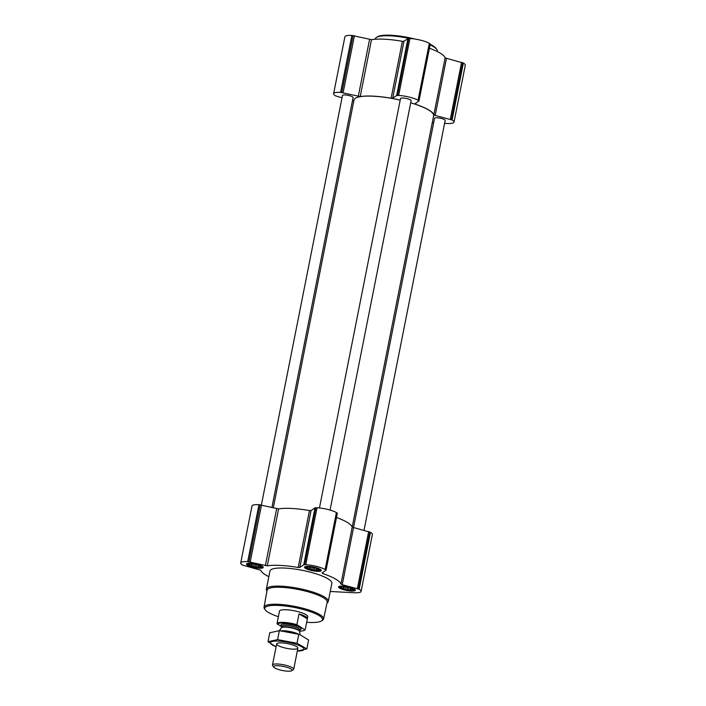 <?xml version="1.0" encoding="UTF-8"?>
<svg xmlns="http://www.w3.org/2000/svg" width="706" height="706" viewBox="0 0 706 706"><rect width="100%" height="100%" fill="white"/><g stroke="black" fill="none" stroke-linecap="round" stroke-linejoin="round"><path stroke-width="1.06" d="M260.285 565.841L261.043 566.68L260.302 566.503L260.24 567.236L254.945 566.953L249.615 565.259L249.677 564.518L248.777 564.394L249.659 563.865M260.514 566.071A6.672 1.483 11.2 0 1 260.991 566.397A6.672 1.483 11.2 0 1 254.575 567.227A6.672 1.483 11.2 0 1 248.953 564.015A6.672 1.483 11.2 0 1 254.592 564.218A6.672 1.483 11.2 0 1 260.514 566.071M318.327 568.93L319.094 569.768L318.353 569.583L318.291 570.324L312.996 570.042L307.666 568.348L307.728 567.606L306.819 567.483L307.701 566.953M318.565 569.16A6.672 1.483 11.2 0 1 319.041 569.477A6.672 1.483 11.2 0 1 312.626 570.307A6.672 1.483 11.2 0 1 307.004 567.095A6.672 1.483 11.2 0 1 312.643 567.306A6.672 1.483 11.2 0 1 318.565 569.16M352.373 588.663L353.132 589.501L352.391 589.325L352.329 590.057L347.034 589.775L341.704 588.08L341.766 587.339L340.866 587.215L341.748 586.686M352.603 588.901A6.672 1.483 11.2 0 1 353.079 589.219A6.672 1.483 11.2 0 1 346.664 590.048A6.672 1.483 11.2 0 1 341.042 586.836A6.672 1.483 11.2 0 1 346.681 587.039A6.672 1.483 11.2 0 1 352.603 588.901M330.249 591.478L354.121 592.749A14.429 3.195 -168.8 0 0 361.101 591.399L372.38 534.468A14.429 3.195 -168.8 0 0 370.447 532.315L352.197 527.153A40.851 9.054 -168.8 0 0 336.497 517.498M361.101 591.399A14.429 3.195 -168.8 0 0 359.169 589.245L342.242 584.7L353.521 527.761M268.827 576.687A40.851 9.054 -168.8 0 1 260.885 570.289L242.643 565.127A14.429 3.195 -168.8 0 1 240.711 562.973A14.429 3.195 -168.8 0 1 247.691 561.623L267.309 565.841A40.851 9.054 -168.8 0 1 298.197 567.483L299.785 567.474L303.739 564.738L305.742 564.703A14.429 3.195 -168.8 0 1 325.131 569.513L326.066 570.183L322.068 572.998L322.81 573.581A40.851 9.054 -168.8 0 1 340.927 584.083L342.242 584.7M337.283 513.324L336.4 512.574A14.429 3.195 -168.8 0 0 317.012 507.773L315.008 507.808L311.064 510.544L309.466 510.544A40.851 9.054 -168.8 0 0 278.579 508.902L258.97 504.684A14.429 3.195 -168.8 0 0 251.98 506.043L240.711 562.973M354.209 588.98A8.569 1.897 11.2 0 1 355.356 590.26A8.569 1.897 11.2 0 1 346.584 590.454A8.569 1.897 11.2 0 1 338.545 586.933A8.569 1.897 11.2 0 1 344.925 586.342A8.569 1.897 11.2 0 1 354.209 588.98M320.162 569.248A8.569 1.897 11.2 0 1 321.309 570.527A8.569 1.897 11.2 0 1 312.537 570.722A8.569 1.897 11.2 0 1 304.507 567.2A8.569 1.897 11.2 0 1 310.887 566.6A8.569 1.897 11.2 0 1 320.162 569.248M262.12 566.159A8.569 1.897 11.2 0 1 263.267 567.439A8.569 1.897 11.2 0 1 254.495 567.633A8.569 1.897 11.2 0 1 246.456 564.112A8.569 1.897 11.2 0 1 252.836 563.52A8.569 1.897 11.2 0 1 262.12 566.159M266.947 591.01L266.859 590.887A31.558 6.989 11.2 0 1 266.356 589.166L269.948 571.057A31.558 6.989 11.2 0 1 293.44 568.868A31.558 6.989 11.2 0 1 327.637 578.602A31.558 6.989 11.2 0 1 331.864 583.315L328.281 601.433A31.558 6.989 11.2 0 1 327.16 602.827L327.037 602.906M271.907 507.535L353.088 97.569A5.41 1.2 -168.8 0 0 348.014 95.336A5.41 1.2 -168.8 0 0 342.472 95.469L261.397 504.931M363.996 530.365L445.177 120.391A5.41 1.2 -168.8 0 0 440.103 118.167A5.41 1.2 -168.8 0 0 434.561 118.29L353.485 527.753M330.064 510.076L411.13 100.649A5.41 1.2 -168.8 0 0 406.056 98.425A5.41 1.2 -168.8 0 0 400.514 98.549L319.447 507.967M352.188 527.117L433.625 115.81A40.577 8.993 -168.8 0 0 410.707 102.802M400.214 100.093A40.577 8.993 -168.8 0 0 354.015 100.049L273.266 507.879M444.586 123.365L447.03 123.497A14.429 3.195 -168.8 0 0 454.02 122.138L465.289 65.208A14.429 3.195 -168.8 0 0 463.357 63.055L445.115 57.892A40.851 9.054 -168.8 0 0 429.416 48.237M454.02 122.138A14.429 3.195 -168.8 0 0 452.087 119.985L435.161 115.44L446.43 58.51M342.004 97.816L335.553 95.866A14.429 3.195 -168.8 0 1 333.62 93.713A14.429 3.195 -168.8 0 1 340.61 92.362L360.219 96.581A40.851 9.054 -168.8 0 1 391.106 98.222L392.704 98.213L396.648 95.478L398.661 95.451A14.429 3.195 -168.8 0 1 418.049 100.252L418.985 100.923L414.978 103.738L415.728 104.32A40.851 9.054 -168.8 0 1 433.837 114.822L435.161 115.44M430.201 44.063L429.319 43.322A14.429 3.195 -168.8 0 0 409.93 38.512L407.927 38.548L403.973 41.283L402.385 41.292A40.851 9.054 -168.8 0 0 371.497 39.651L351.879 35.432A14.429 3.195 -168.8 0 0 344.899 36.783L333.62 93.713M353.803 101.029A40.851 9.054 -168.8 0 0 353.812 101.064L352.515 100.428M432.266 122.712L433.669 122.782M278.385 616.709A29.431 6.522 11.2 0 1 265.227 609.816A29.431 6.522 11.2 0 1 283.503 605.81A29.431 6.522 11.2 0 1 318.556 615.261A29.431 6.522 11.2 0 1 321.459 620.953A29.431 6.522 11.2 0 1 306.66 622.313M281.694 626.857L277.026 623.61L279.144 612.879A14.429 3.195 -168.8 0 0 279.099 613.029L279.479 611.131A14.429 3.195 11.2 0 1 290.219 610.134A14.429 3.195 11.2 0 1 305.848 614.582A14.429 3.195 11.2 0 1 307.781 616.735L307.41 618.632A14.429 3.195 -168.8 0 0 305.477 616.479A14.429 3.195 -168.8 0 0 299.009 613.938L296.882 624.66L304.692 629.734A13.917 3.08 11.2 0 1 304.198 630.361A13.917 3.08 11.2 0 1 299.609 631.102M265.227 609.816L264.521 608.828A30.332 6.725 11.2 0 1 264.035 607.204A30.332 6.725 11.2 0 1 286.565 605.068A30.332 6.725 11.2 0 1 319.491 614.432A30.332 6.725 11.2 0 1 323.551 618.986A30.332 6.725 11.2 0 1 322.483 620.309L321.459 620.953M264.035 607.204L267.08 590.251A30.64 6.786 11.2 0 1 289.839 588.098A30.64 6.786 11.2 0 1 323.101 597.558A30.64 6.786 11.2 0 1 327.196 602.156L323.551 618.986M266.356 589.166A31.558 6.989 11.2 0 1 289.857 586.986A31.558 6.989 11.2 0 1 324.054 596.72A31.558 6.989 11.2 0 1 328.281 601.433M352.947 588.919A7.078 1.571 11.2 0 1 353.794 590.163A7.078 1.571 11.2 0 1 346.646 590.137A7.078 1.571 11.2 0 1 340.027 587.436A7.078 1.571 11.2 0 1 344.837 586.677A7.078 1.571 11.2 0 1 352.947 588.919M318.9 569.177A7.078 1.571 11.2 0 1 319.747 570.422A7.078 1.571 11.2 0 1 312.608 570.395A7.078 1.571 11.2 0 1 305.989 567.703A7.078 1.571 11.2 0 1 310.799 566.944A7.078 1.571 11.2 0 1 318.9 569.177M260.849 566.088A7.078 1.571 11.2 0 1 261.705 567.342A7.078 1.571 11.2 0 1 254.557 567.315A7.078 1.571 11.2 0 1 247.938 564.615A7.078 1.571 11.2 0 1 252.748 563.856A7.078 1.571 11.2 0 1 260.849 566.088M341.766 587.339L341.898 586.686M341.704 588.08L341.986 586.677M343.204 588.177L343.504 586.668M343.963 589.016L344.422 586.73M345.684 588.963L346.081 586.942M347.034 589.775L347.546 587.207M348.526 589.501L348.914 587.533M350.097 590.163L350.529 588.01M350.979 589.625L351.253 588.266M352.391 589.325L352.488 588.83M307.728 567.606L307.851 566.953M307.666 568.348L307.94 566.944M309.166 568.445L309.466 566.936M309.925 569.283L310.375 566.997M311.637 569.23L312.043 567.2M312.996 570.042L313.508 567.474M314.488 569.76L314.876 567.792M316.059 570.422L316.482 568.268M316.941 569.892L317.215 568.533M318.353 569.583L318.45 569.098M249.677 564.518L249.809 563.865M249.615 565.259L249.889 563.856M251.115 565.356L251.415 563.847M251.874 566.194L252.333 563.909M253.595 566.141L253.992 564.12M254.945 566.953L255.457 564.385M256.437 566.671L256.825 564.703M258.008 567.342L258.44 565.188M258.89 566.803L259.164 565.444M260.302 566.503L260.399 566.009M430.086 44.866A31.558 6.989 11.2 0 1 433.025 46.375A31.558 6.989 11.2 0 1 436.749 49.367A31.558 6.989 11.2 0 1 437.252 51.088L437.173 51.485M375.248 39.227L375.327 38.83A31.558 6.989 11.2 0 1 376.448 37.427A31.558 6.989 11.2 0 1 409.595 38.495M430.201 44.301A30.658 6.795 11.2 0 1 432.434 45.475A30.658 6.795 11.2 0 1 436.052 48.379L436.749 49.367M376.448 37.427L377.472 36.783A30.658 6.795 11.2 0 1 414.916 39.042M277.379 624.351A13.917 3.08 11.2 0 1 297.235 625.41M277.026 623.61A14.429 3.195 11.2 0 1 296.882 624.66M304.692 629.734L305.239 629.505A14.429 3.195 11.2 0 1 304.771 629.999L304.198 630.361M305.239 629.505L307.357 618.783A14.429 3.195 -168.8 0 0 307.41 618.632M307.357 618.783L299.009 613.938M290.828 668.873A9.434 2.092 11.2 0 1 291.755 670.7A9.434 2.092 11.2 0 1 282.426 670.497A9.434 2.092 11.2 0 1 273.725 667.126A9.434 2.092 11.2 0 1 279.585 665.846A9.434 2.092 11.2 0 1 290.828 668.873M273.725 667.126L272.657 665.617A10.819 2.4 11.2 0 1 272.481 665.026A10.819 2.4 11.2 0 1 280.538 664.275A10.819 2.4 11.2 0 1 292.266 667.611A10.819 2.4 11.2 0 1 293.714 669.226A10.819 2.4 11.2 0 1 293.325 669.703L291.755 670.7M281.509 630.802A10.819 2.4 11.2 0 1 298.409 634.147M281.465 627.846A9.266 2.056 11.2 0 1 288.666 627.413A9.266 2.056 11.2 0 1 298.329 630.22A9.266 2.056 11.2 0 1 299.573 631.429L299.582 631.235A9.196 2.039 11.2 0 0 298.347 629.867A9.196 2.039 11.2 0 0 288.383 627.025A9.196 2.039 11.2 0 0 281.535 627.66L279.355 630.679L277.59 639.618L267.989 641.701L269.763 632.752L279.355 630.679L298.815 634.288A17.041 3.777 -168.8 0 0 281.085 630.776A17.041 3.777 -168.8 0 0 280.864 630.758M299.759 634.615L308.61 639.989L306.836 648.938L297.014 643.245L277.59 639.618M298.788 634.297L297.014 643.245M267.989 641.701L275.578 646.599M297.244 651.02L306.836 648.938M281.897 642.901A10.819 2.4 -168.8 0 0 277.043 643.44A10.819 2.4 -168.8 0 0 286.812 648.373A10.819 2.4 -168.8 0 0 297.72 647.534A10.819 2.4 -168.8 0 0 281.897 642.901M297.323 650.985A17.041 3.777 -168.8 0 0 301.206 646.511A17.041 3.777 -168.8 0 0 278.808 641.11A17.041 3.777 -168.8 0 0 276.09 646.784M358.471 588.839L369.75 531.909M359.169 589.245L370.447 532.315M357.395 588.451L368.664 531.521M340.927 584.083L352.197 527.153M322.81 573.581L323.066 572.301M325.828 569.91L337.097 512.98M325.131 569.513L336.4 512.574M305.742 564.703L317.012 507.773M304.551 564.641L315.829 507.711M303.739 564.738L315.008 507.808M299.785 567.474L311.064 510.544M298.197 567.483L309.466 510.544M267.309 565.841L278.579 508.902M265.377 565.647L276.646 508.717M250.224 561.888L261.502 504.958M248.883 561.685L260.152 504.746M247.691 561.623L258.97 504.684M451.39 119.588L462.659 62.649M452.087 119.985L463.357 63.055M450.304 119.19L461.583 62.26M433.837 114.822L445.115 57.892M415.728 104.32L415.975 103.05M418.746 100.658L430.016 43.728M418.049 100.252L429.319 43.322M398.661 95.451L409.93 38.512M397.469 95.381L408.739 38.451M396.648 95.478L407.927 38.548M392.704 98.213L403.973 41.283M391.106 98.222L402.385 41.292M360.219 96.581L371.497 39.651M358.286 96.387L369.565 39.457M343.142 92.636L354.412 35.697M341.801 92.424L353.071 35.494M340.61 92.362L351.879 35.432M281.818 626.257A10.281 2.277 11.2 0 1 286.415 624.113A10.281 2.277 11.2 0 1 299.741 627.51A10.281 2.277 11.2 0 1 299.856 629.831M281.535 627.66L281.809 626.293A9.196 2.039 11.2 0 1 288.657 625.657A9.196 2.039 11.2 0 1 298.62 628.49A9.196 2.039 11.2 0 1 299.847 629.867L299.847 629.673M326.066 570.183L337.344 513.253M418.985 100.923L430.254 43.993M353.794 590.163L354.615 589.245M340.027 587.436L339.612 586.271M319.747 570.422L320.577 569.504M305.989 567.703L305.574 566.539M261.705 567.342L262.526 566.424M247.938 564.615L247.524 563.45M293.714 669.226L297.888 648.126M272.481 665.026L276.664 643.916M299.573 631.429L300.121 634.738M299.582 631.235L299.847 629.867M281.085 630.776L279.708 630.696"/></g></svg>
